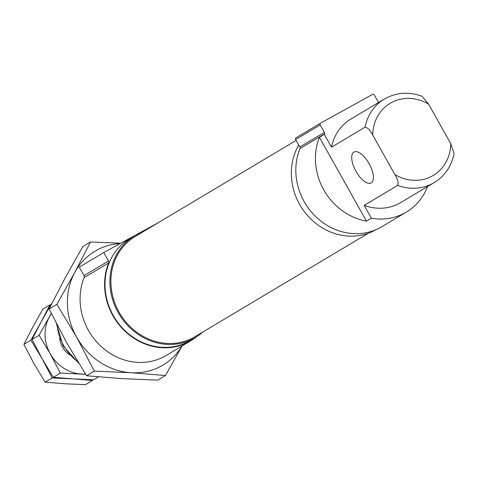 <?xml version="1.0" encoding="UTF-8"?>
<svg xmlns="http://www.w3.org/2000/svg" width="478" height="478" viewBox="0 0 478 478"><rect width="100%" height="100%" fill="white"/><g stroke="black" fill="none" stroke-linecap="round" stroke-linejoin="round"><path stroke-width="0.72" d="M142.946 231.848A59.242 53.476 59.2 0 0 134.587 235.803L129.687 238.731A59.242 53.476 59.2 0 0 114.134 317.01A59.242 53.476 59.2 0 0 190.417 340.473L195.323 337.546A59.242 53.476 59.2 0 0 202.774 332.073M108.673 262.924A59.684 53.871 59.2 0 0 124.913 331.14A59.684 53.871 59.2 0 0 190.644 340.856L166.129 355.489A59.684 53.871 59.2 0 1 100.398 345.773A59.684 53.871 59.2 0 1 84.158 277.557L108.673 262.924A2.211 1.996 59.2 0 0 108.518 260.97L103.78 252.527L158.051 222.832M190.644 340.856A59.684 53.871 59.2 0 0 196.088 337.08M84.158 277.557A2.211 1.996 59.2 0 0 84.003 275.603L79.264 267.16L103.78 252.527M299.969 148.586L324.484 133.954A59.684 53.871 59.2 0 0 324.323 134.354L319.418 137.282A59.684 53.871 59.2 0 0 366.471 221.129L371.376 218.201A59.684 53.871 59.2 0 0 406.384 212.071L381.868 226.709A59.684 53.871 59.2 0 1 316.054 216.916A59.684 53.871 59.2 0 1 299.969 148.586A1.769 1.595 59.2 0 0 299.849 147.021L324.359 132.382L320.164 124.907A1.326 1.195 59.2 0 1 320.535 123.187L296.019 137.819A1.326 1.195 59.2 0 0 295.649 139.54L299.849 147.021M320.505 123.204L296.049 137.801A1.326 1.195 59.2 0 0 296.019 137.819M406.384 212.071A59.684 53.871 59.2 0 0 427.254 187.292L427.021 186.88M320.535 123.187A1.326 1.195 59.2 0 1 320.565 123.169L372.595 94.381A1.326 1.195 59.2 0 1 374.292 94.961L378.492 102.441A1.769 1.595 59.2 0 0 378.546 102.537M324.484 133.954A1.769 1.595 59.2 0 0 324.359 132.382M331.517 147.17L365.019 127.172A48.637 43.898 59.2 0 1 384.366 99.066L350.858 119.064A48.637 43.898 59.2 0 0 331.517 147.17L324.323 134.354M298.732 145.037A59.242 53.476 59.2 0 0 308.28 216.337A59.242 53.476 59.2 0 0 375.965 229.709M296.133 140.401L135.208 236.467A58.358 52.676 59.2 0 0 119.888 313.58A58.358 52.676 59.2 0 0 195.03 336.691L368.377 233.21M134.587 235.803A59.242 53.476 59.2 0 0 119.04 314.082A59.242 53.476 59.2 0 0 195.323 337.546M384.366 99.066C396.16 92.379 408.708 91.447 422.002 96.263L428.599 104.15L450.766 143.657L454.1 153.558C451.477 166.29 444.851 175.97 434.221 182.584L400.713 202.582A48.637 43.898 59.2 0 1 364.182 205.385L397.69 185.386A48.637 43.898 59.2 0 0 434.221 182.584M365.019 127.172C367.612 127.548 370.181 130.183 372.721 135.065L394.888 174.566C397.732 179.286 398.664 182.889 397.69 185.386M371.376 218.201L364.182 205.385M369.094 163.596A17.686 7.612 -119 0 0 354.001 152.022A17.686 7.612 -119 0 0 356.02 171.399A17.686 7.612 -119 0 0 371.119 182.972A17.686 7.612 -119 0 0 369.094 163.596M319.418 137.282L366.471 221.129M45.135 382.161L33.944 363.585L23.9 344.321L30.921 340.133L42.112 358.709L52.156 377.973L72.883 378.875L92.457 380.47L85.437 384.659L64.709 383.756L45.135 382.161L52.156 377.973M23.9 344.321L32.857 326.994L42.966 308.979L49.987 304.791L41.03 322.118L30.921 340.133M98.486 376.867L93.61 379.783L72.883 378.875L53.309 377.285L42.112 358.709L32.074 339.446L39.094 335.251L50.286 353.828L60.33 373.091L85.64 374.304M53.309 377.285L60.33 373.091M32.074 339.446L41.03 322.118L51.14 304.104L51.69 303.775M51.26 313.389L39.094 335.251M85.431 373.981A37.583 33.92 -120.8 0 1 81.051 373.999A37.583 33.92 -120.8 0 1 50.286 353.828A37.583 33.92 -120.8 0 1 49.198 317.237A37.583 33.92 -120.8 0 1 51.415 313.699M69.465 354.867A22.108 19.951 -120.8 0 1 59.613 338.37M119.996 243.559A66.317 59.858 59.2 0 0 74.705 272.544A66.317 59.858 59.2 0 0 76.617 337.115L94.339 371.113L86.566 375.756L66.812 342.971L49.091 308.979L64.894 278.399L82.736 246.612L90.509 241.97L74.705 272.544L56.864 304.337L49.091 308.979M94.339 371.113L130.912 372.709A66.317 59.858 59.2 0 1 76.617 337.115L56.864 304.337M181.999 346.018A66.317 59.858 59.2 0 1 130.912 372.709L165.454 375.523L182.088 345.958M165.454 375.523L157.68 380.165L121.107 378.564L86.566 375.756M120.653 243.194L90.509 241.97M84.003 275.603L108.518 260.97M295.649 139.54L320.164 124.907M57.091 324.921A48.637 43.898 59.2 0 0 77.896 361.9M428.599 104.15A42.004 37.911 59.2 0 0 372.721 135.065M394.888 174.566A42.004 37.911 59.2 0 0 450.766 143.657M56.476 323.731L63.108 345.899L78.637 363.107"/></g></svg>
